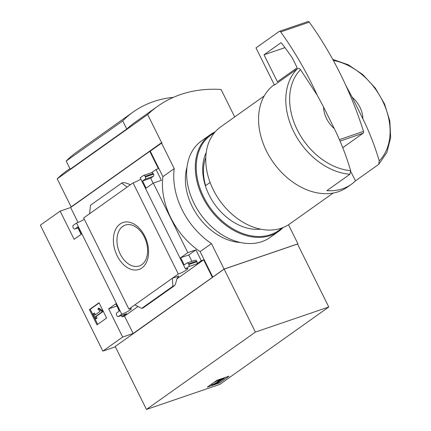 <?xml version="1.0" encoding="UTF-8"?>
<svg xmlns="http://www.w3.org/2000/svg" width="431" height="431" viewBox="0 0 431 431"><rect width="100%" height="100%" fill="white"/><g stroke="black" fill="none" stroke-linecap="round" stroke-linejoin="round"><path stroke-width="0.65" d="M328.783 307.001L219.842 384.371L146.454 409.45L255.394 332.085L328.783 307.001L297.525 244.032L224.136 269.116L115.196 346.481L146.454 409.45M229.093 376.134L216.944 380.287L207.327 387.113L219.481 382.96L229.093 376.134M234.69 116.941L221.06 89.481A164.696 120.254 54.6 0 0 157.741 106.215A164.696 120.254 54.6 0 0 147.666 114.56L161.614 142.656L162.115 142.941L161.571 143.124L174.221 168.613A66.347 48.444 54.6 0 0 211.432 243.574L224.082 269.063L297.95 243.822L288.49 224.756M69.924 168.58L67.268 170.466A164.696 120.254 54.6 0 0 57.199 178.811L147.666 114.56M173.407 97.341A146.492 106.958 54.6 0 0 133.19 111.99L76.648 152.143A146.492 106.958 54.6 0 0 66.185 161.049L70.221 169.173L126.762 129.02A164.696 120.254 54.6 0 1 135.124 122.28L157.741 106.215M334.294 128.589A23.683 17.288 -125.4 0 1 323.557 106.969L334.294 128.589C340.894 142.02 346.341 156.049 350.64 170.676L349.961 174.243L326.86 190.647A62.926 45.945 54.6 0 0 351.389 184.274A62.926 45.945 54.6 0 0 355.451 180.875L350.802 171.506M352.154 97.196A23.683 17.288 -125.4 0 1 362.886 118.821L352.154 97.196L345.807 85.386A270.652 180.751 71.1 0 1 363.516 131.385A1.692 1.131 71.1 0 1 363.171 133.195L342.747 147.698M332.732 59.365L348.237 64.769L362.816 74.622L375.266 88.064L384.533 103.941L389.818 120.912L390.648 137.543L386.882 152.45L378.752 164.308L379.232 160.903C375.002 146.443 369.556 132.419 362.886 118.821M297.557 244.102L297.95 243.822M212.774 277.095L133.141 333.475L122.657 337.058L102.864 351.114L40.352 225.176L60.141 211.12L70.625 207.537L149.783 151.319L150.263 151.157L162.913 176.645A66.347 48.444 -125.4 0 0 200.124 251.607L212.774 277.095L224.082 269.063M102.864 351.114L115.373 346.836M150.263 151.157L161.571 143.124M144.794 236.172A24.799 16.561 -108.9 0 0 114.624 231.851A24.799 16.561 -108.9 0 0 133.518 269.919A24.799 16.561 -108.9 0 0 144.794 236.172M172.357 278.237L128.907 309.097L83.657 217.941L89.6 213.722L90.499 205.237L121.682 183.089L127.107 187.086L133.05 182.868L178.299 274.019L172.357 278.237L172.885 286.238L174.598 285.608L175.439 284.218L177.033 278.48L178.79 276.039L172.357 278.237M127.107 187.086L89.6 213.722M212.3 277.257L203.664 259.866L201.282 260.68L196.762 263.891L188.659 266.66L185.449 268.939L140.199 177.787L143.41 175.509A1.692 1.131 71.1 0 1 143.609 175.406A1.692 1.131 71.1 0 1 145.096 176.338L145.392 176.936A1.692 1.131 71.1 0 1 145.193 179.107L142.559 180.977L146.131 188.175L153.291 183.089L187.824 252.652L180.659 257.738L184.236 264.936L186.871 263.061A1.692 1.131 71.1 0 1 187.07 262.964A1.692 1.131 71.1 0 1 188.557 263.891L188.859 264.494A1.692 1.131 71.1 0 1 188.659 266.66M151.604 172.675L156.033 169.528L158.419 168.71L149.783 151.319M156.033 169.528L161.393 180.32L153.291 183.089M191.908 261.31L188.762 254.974L195.927 249.883L187.824 252.652M195.927 249.883L201.282 260.68M81.136 234.329L77.968 227.945M151.513 172.739A1.692 1.131 71.1 0 1 151.707 172.637A1.692 1.131 71.1 0 1 153.199 173.569L145.096 176.338M153.134 183.202L150.656 178.213L153.296 176.338A1.692 1.131 71.1 0 0 153.495 174.167L153.199 173.569M130.528 184.657L125.071 182.755L123.142 182.593L121.682 183.089M194.974 260.292A1.692 1.131 71.1 0 1 195.173 260.195A1.692 1.131 71.1 0 1 196.66 261.127L188.557 263.891M196.762 263.891A1.692 1.131 71.1 0 0 196.956 261.725L196.66 261.127M174.598 285.608L143.162 307.885L141.702 308.38L134.849 304.873M60.141 211.12L74.132 239.307L81.292 234.222L77.72 227.024L75.08 228.899A1.692 1.131 71.1 0 1 74.886 229.001A1.692 1.131 71.1 0 1 73.394 228.069L73.098 227.471A1.692 1.131 71.1 0 1 73.297 225.3L76.508 223.021L121.752 314.177L118.547 316.456A1.692 1.131 71.1 0 1 118.347 316.553L126.45 313.79A1.692 1.131 71.1 0 0 126.649 313.687L122.124 316.898L121.429 315.503M119.242 311.09L116.92 305.994M118.347 316.553A1.692 1.131 71.1 0 1 116.86 315.627L116.559 315.023A1.692 1.131 71.1 0 1 116.758 312.858L119.398 310.983L115.826 303.785L108.666 308.871L122.657 337.058M99.017 302.745L106.608 318.035L96.997 324.861L89.406 309.571L99.017 302.745M140.84 179.07A6.427 0.927 -26.4 0 1 133.05 182.868M178.299 274.019A6.427 0.927 153.6 0 0 184.678 271.083A6.427 0.927 153.6 0 0 187.868 268.54A6.427 0.927 153.6 0 0 185.449 268.939M84.298 219.228A6.427 0.927 -26.4 0 1 76.508 223.021M121.752 314.177A6.427 0.927 153.6 0 0 128.131 311.241A6.427 0.927 153.6 0 0 131.326 308.698A6.427 0.927 153.6 0 0 128.907 309.097M162.913 176.645L174.221 168.613M200.124 251.607L211.432 243.574M349.961 174.243A62.926 45.945 -125.4 0 1 293.732 131.708A62.926 45.945 -125.4 0 1 297.552 68.658C298.521 68.146 299.502 68.481 300.493 69.655L317.216 95.159L323.557 106.969M351.389 184.274L347.241 187.221A62.926 45.945 -125.4 0 1 266.487 151.06A62.926 45.945 -125.4 0 1 274.261 84.686M297.552 68.658L274.45 85.069L256.003 47.906L279.207 31.425A1.692 1.131 71.1 0 1 279.401 31.323A1.692 1.131 71.1 0 1 280.7 31.932A270.652 180.751 71.1 0 1 317.216 95.159M378.558 164.47L355.451 180.875M333.163 193.066L289.68 223.948A59.543 43.477 -125.4 0 1 213.27 189.737A59.543 43.477 -125.4 0 1 220.726 126.854L264.208 95.973M210.107 182.453L205.377 185.815M97.718 324.349L90.241 309.286L89.406 309.571M95.31 316.693L96.221 318.52L95.504 319.026L92.972 313.93L93.689 313.423L94.599 315.25L100.213 311.263L97.869 309.081L98.203 308.445L101.452 310.832L102.002 311.942L95.31 316.693L96.145 316.408L97.056 318.234L96.221 318.52M98.203 308.445L99.038 308.16L102.287 310.546L102.837 311.656L96.145 316.408M102.837 311.656L102.002 311.942M102.287 310.546L101.452 310.832M93.689 313.423L94.524 313.138L95.321 314.738M97.056 318.234L95.504 319.026M90.241 309.286L99.13 302.971M78.033 222.455L70.625 207.537M150.656 178.213L142.559 180.977M138.012 306.495L124.505 316.085L122.124 316.898M203.664 259.866L176.931 278.852M188.762 254.974L180.659 257.738M116.763 306.102L108.666 308.871M133.141 333.475L124.505 316.085M172.885 286.238L141.702 308.38M144.31 236.991A21.604 14.428 -108.9 0 0 125.674 224.971A21.604 14.428 -108.9 0 0 118.627 250.201A21.604 14.428 -108.9 0 0 139.644 265.841A21.604 14.428 -108.9 0 0 144.31 236.991M307.799 21.652A1.692 1.131 71.1 0 1 307.998 21.55A1.692 1.131 71.1 0 1 309.291 22.159A270.652 180.751 71.1 0 1 345.807 85.386M296.878 67.134A0.679 0.453 71.1 0 1 296.797 68.001L277.402 81.777L264.009 54.791L280.872 42.809A0.679 0.453 71.1 0 1 281.454 42.992A263.206 175.778 71.1 0 1 292.38 58.077L296.878 67.134M284.95 47.631L264.009 54.791M57.199 178.811L71.147 206.907L161.614 142.656M66.185 161.049L122.727 120.895L126.762 129.02M133.19 111.99A146.492 106.958 54.6 0 0 122.727 120.895M255.394 332.085L224.136 269.116M225.241 377.448L223.98 378.343M221.706 379.959L218.959 381.909L219.481 382.96M218.959 381.909L218.032 382.227M211.222 384.554L210.662 384.743M223.21 378.526L221.502 379.108A3.383 0.49 -26.4 0 0 217.235 381.263L220.564 379.776L222.326 379.232L221.787 379.63L211.583 385.276L217.299 383.321L218.242 382.653L214.541 383.811L222.504 379.533A2.37 0.345 -26.4 0 0 224.012 378.407A2.37 0.345 -26.4 0 0 223.21 378.526L223.048 378.197M216.804 380.384L217.235 381.263M213.356 382.83L217.035 380.853M212.09 383.73L212.526 384.608M211.147 384.398L211.583 385.276M217.919 381.995L218.242 382.653M260.653 229.179A50.745 37.05 -125.4 0 1 214.627 204.219A50.745 37.05 -125.4 0 1 206.228 152.542M281.723 228.064A58.53 42.734 -125.4 0 1 209.999 207.51A58.53 42.734 -125.4 0 1 214.223 133.012M283.145 227.525A59.203 43.229 -125.4 0 1 278.744 231.302A59.203 43.229 -125.4 0 1 209.218 208.06A59.203 43.229 -125.4 0 1 210.183 134.763A59.203 43.229 -125.4 0 1 215.198 131.848M278.744 231.302L270.07 237.459A59.203 43.229 -125.4 0 1 200.55 214.218A59.203 43.229 -125.4 0 1 201.509 140.921L210.183 134.763M205.641 185.626A47.997 35.046 -125.4 0 1 205.792 157.595M240.482 242.508A53.455 39.027 -125.4 0 1 187 167.196M333.33 60.453A60.496 44.172 -125.4 0 1 383.574 103.031A60.496 44.172 -125.4 0 1 379.232 160.903M350.64 170.676A60.496 44.172 -125.4 0 1 297.255 129.839A60.496 44.172 -125.4 0 1 300.493 69.655M78.135 227.854L75.08 228.899M153.296 176.338L145.193 179.107M153.495 174.167L145.392 176.936M178.79 276.039L177.992 276.605M126.649 313.687L118.547 316.456M196.956 261.725L188.859 264.494M174.345 285.742L143.162 307.885M363.171 133.195L340.011 141.109M363.516 131.385L339.369 139.639M309.291 22.159L280.7 31.932M221.34 378.779L221.502 379.108M78.146 227.886L74.886 229.001M151.707 172.637L143.609 175.406M195.173 260.195L187.07 262.964M307.998 21.55L279.401 31.323M223.786 377.949L224.012 378.407"/></g></svg>
